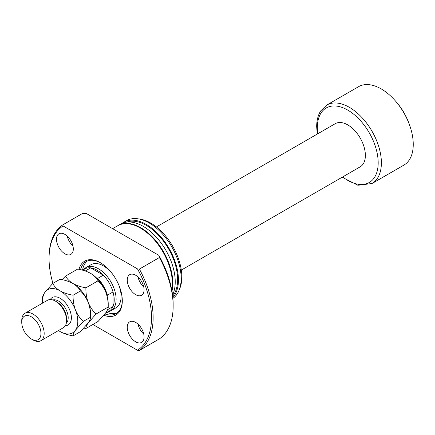 <?xml version="1.0" encoding="UTF-8"?>
<svg xmlns="http://www.w3.org/2000/svg" width="435" height="435" viewBox="0 0 435 435"><rect width="100%" height="100%" fill="white"/><g stroke="black" fill="none" stroke-linecap="round" stroke-linejoin="round"><path stroke-width="0.65" d="M82.634 270.189L84.836 268.917A24.344 14.056 60 0 1 90.692 267.862L103.323 275.154A24.344 14.056 60 0 1 113.018 291.95L113.018 306.539A24.344 14.056 -120 0 0 114.22 299.938A24.344 14.056 -120 0 0 113.018 291.95L107.418 295.186L107.14 296.251M83.672 269.586L83.911 269.314A24.909 14.382 60 0 1 86.048 267.563A24.909 14.382 60 0 1 105.243 274.235A24.909 14.382 60 0 1 116.118 299.307A24.909 14.382 60 0 1 110.958 310.71A24.909 14.382 60 0 1 108.369 311.678L108.016 311.754M96.657 278.095L97.723 278.389L103.323 275.154A24.344 14.056 -120 0 0 90.692 267.862L85.265 270.994M156.399 226.945L335.303 123.654A24.909 14.382 60 0 1 354.498 130.331A24.909 14.382 60 0 1 365.373 155.398A24.909 14.382 60 0 1 360.213 166.801L181.308 270.091M326.718 105.08L358.581 86.685A45.289 26.149 60 0 1 395.029 100.507A45.289 26.149 60 0 1 410.123 126.656A45.289 26.149 60 0 1 413.25 144.398A45.289 26.149 60 0 1 403.87 165.131L372.007 183.526A45.289 26.149 60 0 0 381.386 162.793A45.289 26.149 60 0 0 361.615 117.216A45.289 26.149 60 0 0 326.718 105.08L320.687 110.936C318.012 115.204 316.675 120.473 316.675 126.737L317.256 134.078M395.029 100.507L396.051 101.659A40.759 23.534 60 0 1 409.634 125.193L410.123 126.656M97.723 278.389A24.344 14.056 60 0 1 107.418 295.186M105.455 313.233L109.18 311.079A24.344 14.056 60 0 0 113.018 306.539L107.597 309.666M79.001 269.319A31.135 17.976 60 0 1 100.289 262.68A31.135 17.976 60 0 1 122.306 300.813A31.135 17.976 60 0 1 103.856 315.25M104.911 313.945A30.004 17.324 -120 0 0 116.091 313.624A30.004 17.324 -120 0 0 122.306 300.346M110.958 310.71L115.949 307.828A24.909 14.382 -120 0 0 121.104 296.425A24.909 14.382 -120 0 0 118.771 284.952M106.896 312.401A30.004 17.324 -120 0 0 117.243 312.847M127.27 280.107A11.886 6.862 -120 0 0 132.463 292.07A11.886 6.862 -120 0 0 141.62 295.256A11.886 6.862 -120 0 0 144.083 289.813A11.886 6.862 -120 0 0 138.895 277.851A11.886 6.862 -120 0 0 129.733 274.664A11.886 6.862 -120 0 0 127.27 280.107M138.009 276.981A11.886 6.862 -120 0 0 143.757 286.931M56.496 239.245A11.886 6.862 -120 0 0 61.688 251.207A11.886 6.862 -120 0 0 70.845 254.393A11.886 6.862 -120 0 0 73.308 248.95A11.886 6.862 -120 0 0 68.121 236.988A11.886 6.862 -120 0 0 58.959 233.802A11.886 6.862 -120 0 0 56.496 239.245M67.235 236.118A11.886 6.862 -120 0 0 72.982 246.069M127.27 327.256A11.886 6.862 -120 0 0 132.463 339.218A11.886 6.862 -120 0 0 141.62 342.405A11.886 6.862 -120 0 0 144.083 336.962A11.886 6.862 -120 0 0 138.895 324.999A11.886 6.862 -120 0 0 129.733 321.813A11.886 6.862 -120 0 0 127.27 327.256M138.009 324.129A11.886 6.862 -120 0 0 143.757 334.08M171.781 290.053A45.289 26.149 -120 0 0 172.347 283.479A45.289 26.149 -120 0 0 152.576 237.901A45.289 26.149 -120 0 0 117.678 225.77L112.643 228.674M172.554 295.06A45.289 26.149 -120 0 0 175.229 281.815A45.289 26.149 -120 0 0 155.458 236.238A45.289 26.149 -120 0 0 120.56 224.107L118.157 225.493A45.289 26.149 -120 0 0 117.918 225.634M171.983 291.156A45.289 26.149 -120 0 0 172.825 283.201A45.289 26.149 -120 0 0 153.055 237.624A45.289 26.149 -120 0 0 118.157 225.493M172.679 296.126A44.158 25.496 -120 0 0 177.627 279.504A44.158 25.496 -120 0 0 159.879 236.727A44.158 25.496 -120 0 0 126.802 222.095M172.902 298.41A45.289 26.149 -120 0 0 179.046 290.373A45.289 26.149 -120 0 0 181.15 278.395A45.289 26.149 -120 0 0 137.699 218.767A45.289 26.149 -120 0 0 126.482 220.686L123.763 222.258A45.289 26.149 -120 0 0 122.219 223.28M172.831 297.622A45.289 26.149 -120 0 0 178.432 279.966A45.289 26.149 -120 0 0 158.661 234.389A45.289 26.149 -120 0 0 123.763 222.258M179.046 290.373L179.78 288.568A43.984 25.393 -120 0 0 181.83 276.937A43.984 25.393 -120 0 0 139.63 219.028L137.699 218.767M92.845 324.483L137.498 350.262L139.396 350.431L159.411 338.876A73.597 42.489 -120 0 0 173.146 306.131L173.146 304.282A71.329 41.184 -120 0 0 158.808 255.323L86.608 213.645L82.802 213.291L62.787 224.851L63.08 225.944A72.466 41.836 -120 0 0 49.052 258.52A72.466 41.836 -120 0 0 52.934 283.364M49.052 258.52L49.052 257.596A73.597 42.489 -120 0 1 62.787 224.851M139.396 350.431A73.597 42.489 -120 0 0 153.131 317.686A73.597 42.489 -120 0 0 139.396 269.08L159.411 257.525L158.808 255.323M173.146 306.131A73.597 42.489 -120 0 0 159.411 257.525M137.498 350.262A72.466 41.836 -120 0 0 137.498 268.912L139.396 269.08M63.08 225.944L137.498 268.912M100.697 262.919A30.004 17.324 -120 0 0 86.086 261.658A30.004 17.324 -120 0 0 80.546 269.662M87.337 261.049A30.004 17.324 -120 0 0 82.563 270.173M112.257 273.675A24.909 14.382 -120 0 0 91.04 264.681L86.048 267.563M40.885 340.703L63.303 327.762A15.85 9.151 -120 0 0 66.582 320.508L66.582 318.659A13.588 7.846 -120 0 0 56.98 302.015L55.375 301.091A15.85 9.151 -120 0 0 47.448 300.308L25.034 313.249A15.85 9.151 60 0 1 32.957 314.032A15.85 9.151 60 0 1 43.315 328.001A15.85 9.151 60 0 1 40.885 340.703A15.85 9.151 60 0 1 32.957 339.92L31.358 338.995A13.588 7.846 -120 0 0 40.966 333.449A13.588 7.846 -120 0 0 31.358 316.805A13.588 7.846 -120 0 0 21.75 322.357A13.588 7.846 -120 0 0 31.358 338.995L32.957 339.92M66.582 320.508A15.85 9.151 -120 0 0 55.375 301.091L56.98 302.015M90.605 273.359A24.909 14.382 60 0 1 105.857 292.336A24.909 14.382 -120 0 1 108.217 303.864L108.217 307.012C108.337 308.279 107.548 310.166 105.857 312.673L98.049 321.481L85.885 328.501C85.766 327.234 86.549 325.347 88.245 322.841L96.053 314.032L108.217 307.012C108.326 301.89 107.537 296.996 105.857 292.336C103.938 287.742 101.333 283.897 98.049 280.803L85.885 287.823C80.992 286.969 76.69 285.539 72.988 283.528C69.513 281.391 67.028 278.911 65.544 276.084L77.707 269.058C82.601 269.912 86.902 271.348 90.605 273.359C94.08 275.491 96.565 277.976 98.049 280.803M96.053 314.032C92.764 310.938 90.165 307.094 88.245 302.504C86.56 297.839 85.777 292.945 85.885 287.823M65.544 276.084L62.102 279.645M83.873 328.088L85.885 328.501M58.497 330.535A24.909 14.382 -120 0 0 60.177 331.601A24.909 14.382 -120 0 0 75.434 330.236A24.909 14.382 -120 0 0 75.434 309.899A24.909 14.382 -120 0 0 60.177 290.923C56.697 288.786 54.212 286.306 52.733 283.479L60.095 279.226C64.994 280.086 69.295 281.516 72.988 283.528C76.473 285.664 78.952 288.144 80.431 290.971C83.721 294.065 86.32 297.91 88.245 302.504C89.925 307.164 90.714 312.058 90.605 317.18L90.605 314.032A24.909 14.382 -120 0 0 88.245 302.504A24.909 14.382 -120 0 0 72.988 283.528A24.909 14.382 -120 0 0 72.824 283.43M83.243 321.432L90.605 317.18C90.725 318.447 89.936 320.334 88.245 322.841L80.431 331.649L73.075 335.896C72.955 334.629 73.738 332.742 75.434 330.236L83.243 321.432C79.958 318.333 77.354 314.489 75.434 309.899C73.749 305.234 72.966 300.34 73.075 295.218C68.175 294.364 63.874 292.934 60.177 290.923A24.909 14.382 -120 0 0 44.925 292.287A24.909 14.382 -120 0 0 42.565 301.091A24.909 14.382 -120 0 0 42.646 303.081M60.177 331.601C63.88 333.612 68.175 335.042 73.075 335.896M52.733 283.479L44.925 292.287C43.244 294.767 42.456 296.654 42.565 297.948L42.565 301.091M73.075 295.218L80.431 290.971M21.75 322.357L21.75 320.508A15.85 9.151 60 0 1 25.034 313.249M317.762 133.784A43.027 24.838 60 0 1 317.338 127.662A43.027 24.838 60 0 1 347.761 110.098A43.027 24.838 60 0 1 378.184 162.793A43.027 24.838 60 0 1 342.671 176.925M50.226 299.568A15.85 9.151 60 0 1 60.177 298.318A15.85 9.151 60 0 1 71.068 314.489A15.85 9.151 60 0 1 65.332 325.728M66.299 323.248A13.588 7.846 -120 0 0 67.159 312.151A13.588 7.846 -120 0 0 58.578 301.091A13.588 7.846 -120 0 0 52.858 299.971M342.166 177.224L357.874 185.267L372.007 183.526"/></g></svg>

